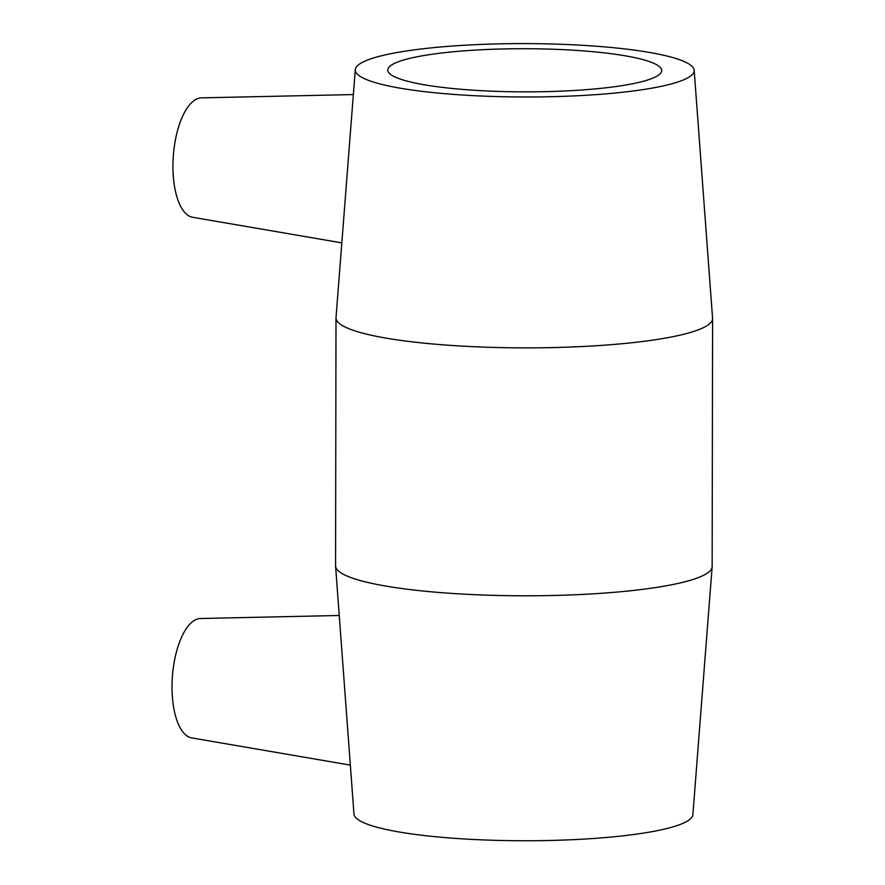 <?xml version="1.0" encoding="UTF-8"?>
<svg xmlns="http://www.w3.org/2000/svg" width="885" height="885" viewBox="0 0 885 885"><rect width="100%" height="100%" fill="white"/><g stroke="black" fill="none" stroke-linecap="round" stroke-linejoin="round"><path stroke-width="1.33" d="M353.347 94.562L201.415 97.87A59.914 24.714 94.2 0 0 198.074 98.478A59.914 24.714 94.2 0 0 173.084 159.82A59.914 24.714 94.2 0 0 192.565 217.267L341.82 242.866M344.486 686.196L347.274 723.653M350.349 765.116L191.658 737.902A59.914 24.714 -85.8 0 1 172.409 676.45A59.914 24.714 -85.8 0 1 200.508 618.504L339.243 615.484M355.283 69.683A169.466 26.694 -179.9 0 1 370.771 58.875A169.466 26.694 -179.9 0 1 560.006 44.25A169.466 26.694 -179.9 0 1 694.183 70.269A169.466 26.694 -179.9 0 1 524.683 96.985A169.466 26.694 -179.9 0 1 355.283 69.683L344.685 206.028M694.183 70.269L712.569 318.191A188.295 29.659 -179.9 0 1 712.591 318.545L712.148 566.466A188.295 29.659 -179.9 0 1 712.137 566.82A188.295 29.659 -179.9 0 1 523.809 595.793A188.295 29.659 -179.9 0 1 335.581 566.168A188.295 29.659 -179.9 0 1 335.57 565.814L336.001 317.892A188.295 29.659 -179.9 0 1 336.023 317.538L344.763 205.032M712.591 318.545A188.295 29.659 -179.9 0 1 524.241 347.871A188.295 29.659 -179.9 0 1 336.001 317.892M712.137 566.82L692.878 814.676A169.466 26.694 -179.9 0 1 523.378 840.75A169.466 26.694 -179.9 0 1 353.978 814.078L346.854 718.1M400.319 61.065A136.943 21.572 -179.9 0 1 554.043 49.272A136.943 21.572 -179.9 0 1 661.67 70.534A136.943 21.572 -179.9 0 1 649.136 79.517A136.943 21.572 -179.9 0 1 495.412 91.31A136.943 21.572 -179.9 0 1 387.785 70.059A136.943 21.572 -179.9 0 1 400.319 61.065M344.973 692.678L335.581 566.168"/></g></svg>
